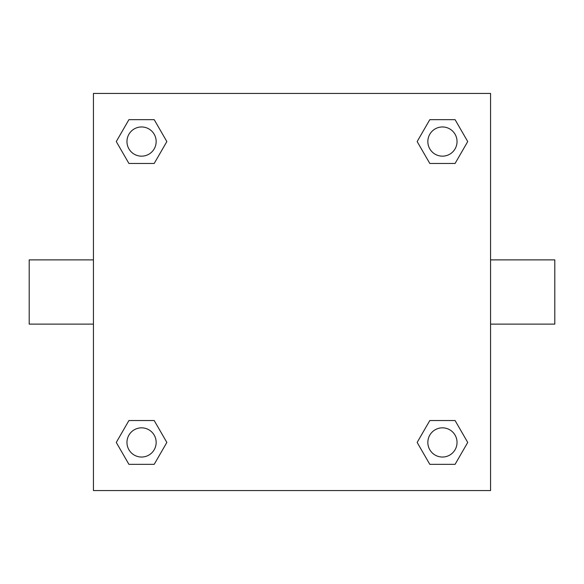 <?xml version="1.0" encoding="UTF-8"?>
<svg xmlns="http://www.w3.org/2000/svg" width="584" height="584" viewBox="0 0 584 584"><rect width="100%" height="100%" fill="white"/><g stroke="black" fill="none" stroke-linecap="round" stroke-linejoin="round"><path stroke-width="0.88" d="M490.56 259.88L554.8 259.88L554.8 324.12L490.56 324.12M93.44 324.12L29.2 324.12L29.2 259.88L93.44 259.88M93.44 93.44L490.56 93.44L490.56 490.56L93.44 490.56L93.44 93.44M128.918 420.538L154.205 420.538L166.849 442.438L154.205 464.338L128.918 464.338L116.274 442.438L128.918 420.538L154.205 420.538L128.918 420.538M429.795 119.662L455.082 119.662L467.726 141.562L455.082 163.462L429.795 163.462L417.151 141.562L429.795 119.662L455.082 119.662L429.795 119.662M128.918 119.662L154.205 119.662L166.849 141.562L154.205 163.462L128.918 163.462L116.274 141.562L128.918 119.662L154.205 119.662L128.918 119.662M429.795 420.538L455.082 420.538L467.726 442.438L455.082 464.338L429.795 464.338L417.151 442.438L429.795 420.538L455.082 420.538L429.795 420.538M455.082 464.338L429.795 464.338L455.082 464.338M457.038 442.438A14.6 14.6 0 0 0 435.138 429.795A14.6 14.6 0 0 0 435.138 455.082A14.6 14.6 0 0 0 457.038 442.438M154.205 464.338L128.918 464.338L154.205 464.338M156.162 442.438A14.6 14.6 0 0 0 134.262 429.795A14.6 14.6 0 0 0 134.262 455.082A14.6 14.6 0 0 0 156.162 442.438M455.082 163.462L429.795 163.462L455.082 163.462M457.038 141.562A14.6 14.6 0 0 0 435.138 128.918A14.6 14.6 0 0 0 435.138 154.205A14.6 14.6 0 0 0 457.038 141.562M154.205 163.462L128.918 163.462L154.205 163.462M156.162 141.562A14.6 14.6 0 0 0 134.262 128.918A14.6 14.6 0 0 0 134.262 154.205A14.6 14.6 0 0 0 156.162 141.562"/></g></svg>
